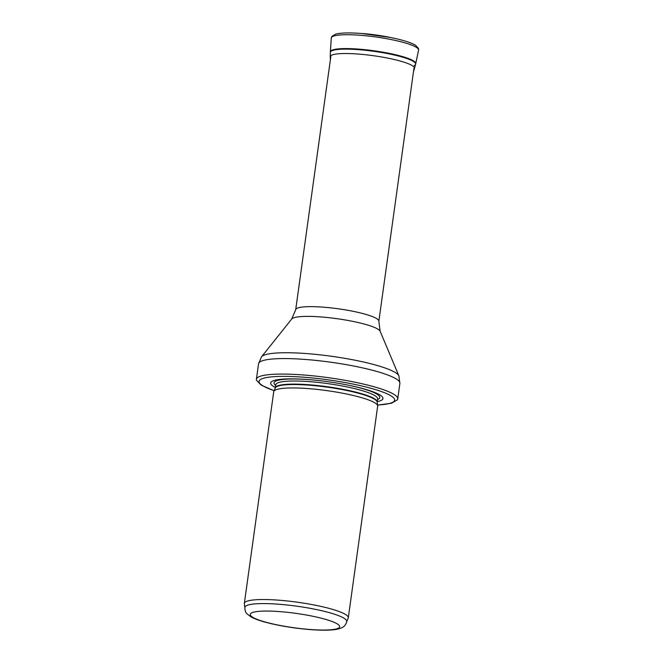 <?xml version="1.0" encoding="UTF-8"?>
<svg xmlns="http://www.w3.org/2000/svg" width="663" height="663" viewBox="0 0 663 663"><rect width="100%" height="100%" fill="white"/><g stroke="black" fill="none" stroke-linecap="round" stroke-linejoin="round"><path stroke-width="0.99" d="M317.792 609.844A51.416 8.271 -172.1 0 0 244.871 607.333C244.746 612.363 247.142 613.805 247.092 613.938L251.07 616.921C254.882 618.985 260.252 620.899 267.189 622.673C279.106 625.706 292.176 627.902 306.389 629.27C317.013 630.248 325.765 630.438 332.652 629.85C336.771 629.577 340.152 628.698 342.796 627.206C342.788 627.074 345.481 626.328 346.724 621.463A51.416 8.271 -172.1 0 0 317.792 609.844M346.699 621.654L348.191 618.14A52.468 8.437 -172.1 0 0 348.299 617.783A52.468 8.437 -172.1 0 0 318.77 605.924A52.468 8.437 -172.1 0 0 244.357 603.363A52.468 8.437 -172.1 0 0 244.357 603.736L244.846 607.523M348.299 617.783L377.653 406.187A52.468 8.437 -172.1 0 0 377.661 405.814A52.468 8.437 -172.1 0 0 348.133 394.328A52.468 8.437 -172.1 0 0 273.819 391.41A52.468 8.437 -172.1 0 0 273.72 391.767L244.357 603.363M377.23 401.629A56.662 9.108 -172.1 0 0 351.067 385.75A56.662 9.108 -172.1 0 0 349.451 385.41A56.662 9.108 -172.1 0 0 306.513 379.451A56.662 9.108 -172.1 0 0 275.377 387.499M377.562 405.093L391.576 403.22L397.311 399.872A71.355 11.47 -172.1 0 0 397.742 398.886A71.355 11.47 -172.1 0 0 357.581 382.758A71.355 11.47 -172.1 0 0 256.39 379.269A71.355 11.47 -172.1 0 0 256.531 380.338L261.114 385.104L274.109 390.731M314.245 616.557A45.117 7.252 7.9 0 1 320.212 630.007A45.117 7.252 7.9 0 1 250.374 615.098A45.117 7.252 7.9 0 1 314.245 616.557M275.302 387.93L275.319 387.863A51.416 8.271 -172.1 0 1 348.241 390.374A51.416 8.271 -172.1 0 1 377.181 402.002L377.181 402.068A51.474 8.279 -172.1 0 0 348.208 390.797A51.474 8.279 -172.1 0 0 275.302 387.93L273.819 391.41M377.181 402.002L377.612 398.894A51.416 8.271 -172.1 0 0 348.672 387.267A51.416 8.271 -172.1 0 0 275.75 384.755L275.758 384.706M377.52 399.565A53.388 8.586 -172.1 0 0 349.741 385.476A53.388 8.586 -172.1 0 0 348.829 385.286M307.151 379.501A53.388 8.586 -172.1 0 0 275.659 385.427M377.554 404.994A68.413 10.998 -172.1 0 0 356.089 384.706A68.413 10.998 -172.1 0 0 273.628 376.7A68.413 10.998 -172.1 0 0 274.151 390.64M397.742 398.886L399.888 383.388A71.355 11.47 -172.1 0 0 359.736 367.261A71.355 11.47 -172.1 0 0 258.537 363.78L256.39 379.269M380.139 331.26A44.827 7.21 -172.1 0 0 355.02 321.837A44.827 7.21 -172.1 0 0 291.728 318.994L295.706 309.704A41.976 6.746 -172.1 0 1 355.227 311.751A41.976 6.746 -172.1 0 1 378.855 321.24L380.139 331.26L398.886 375.855A69.64 11.196 -172.1 0 0 359.86 361.211A69.64 11.196 -172.1 0 0 261.554 356.802L258.537 363.78M414.234 65.538A43.062 6.928 -172.1 0 0 415.618 64.178L414.458 68.504A42.523 6.837 -172.1 0 0 373.327 55.692A42.523 6.837 -172.1 0 0 330.257 56.819L330.373 59.836M415.726 63.648A43.103 6.928 -172.1 0 0 374.007 50.786A43.103 6.928 -172.1 0 0 330.356 51.805L331.293 38.015A44.065 7.086 -172.1 0 1 375.921 36.979A44.065 7.086 -172.1 0 1 418.577 50.131L415.618 64.178A43.062 6.928 -172.1 0 0 373.932 51.324A43.062 6.928 -172.1 0 0 330.315 52.344L330.257 56.819M330.356 51.805L330.315 52.344M418.577 50.131L418.486 48.449L415.56 45.283C411.74 42.979 405.184 40.766 395.902 38.653A42.324 6.804 -172.1 0 0 356.238 33.15L361.741 33.498A36.73 5.909 -172.1 0 1 390.507 37.493L361.741 33.498M377.181 402.068L377.661 405.814M275.319 387.863L275.75 384.755M398.886 375.855L399.888 383.388M291.728 318.994L261.554 356.802M378.855 321.24L413.952 68.281M295.706 309.704L330.804 56.745M414.458 68.504L413.521 71.372M331.293 38.015L331.84 36.424L335.519 34.169C339.821 33.001 346.732 32.661 356.238 33.15M395.902 38.653L390.507 37.493"/></g></svg>
